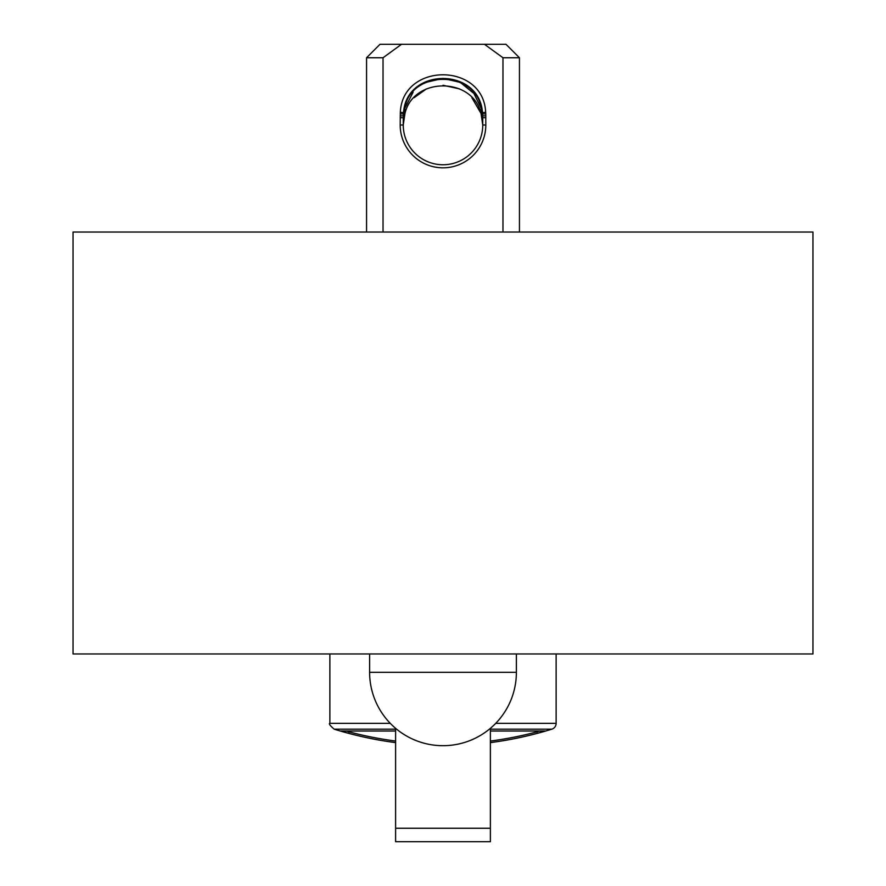 <?xml version="1.0" encoding="UTF-8"?>
<svg xmlns="http://www.w3.org/2000/svg" width="886" height="886" viewBox="0 0 886 886"><rect width="100%" height="100%" fill="white"/><g stroke="black" fill="none" stroke-linecap="round" stroke-linejoin="round"><path stroke-width="1.33" d="M539.319 731.039L536.994 731.836L537.381 733.32L545.001 730.983L490.39 730.983M395.61 730.983L340.999 730.983L348.519 733.287M395.61 741.05A365.342 365.342 0 0 1 349.006 731.836L348.619 733.32A366.87 366.87 0 0 0 395.61 742.59M349.006 731.039L349.006 731.836L346.681 731.039M490.39 729.178L551.823 729.178A6.113 6.113 0 0 0 556.131 723.341L495.728 723.341M390.272 723.341L329.869 723.341C328.54 723.552 329.969 725.501 334.177 729.178L395.61 729.178M545.001 730.983L545.012 730.983A1.528 1.517 -90 0 1 544.58 731.039A1.528 1.517 -90 0 0 544.58 731.039L490.39 731.039M543.052 731.714L542.132 731.991M536.994 731.039L537.06 731.814M485.761 113.862L485.661 112.334C483.568 62.308 402.432 62.264 400.339 112.334L400.195 125.015A42.805 42.805 0 0 0 443 167.819A42.805 42.805 0 0 0 485.805 125.015L485.761 113.862L482.604 114.006L482.471 112.6L482.748 125.015A39.748 39.748 0 0 1 443 164.763A39.748 39.748 0 0 1 403.252 125.015L403.529 112.6C406.552 67.103 479.448 67.148 482.471 112.6A30.578 24.11 -0 0 0 481.331 108.579C475.549 69.629 410.451 69.64 404.669 108.579L413.12 92.177M425.645 82.442L442.967 78.4L460.299 82.409L473.944 93.495L481.342 108.69M482.715 123.486L481.331 108.579A91.723 23.889 163.1 0 0 481.032 113.463L482.748 125.015L482.748 117.716L485.805 117.716M400.339 112.334L403.529 112.6A30.578 24.11 180 0 1 404.669 108.579A91.723 23.889 16.9 0 1 404.968 113.463C413.474 76.75 472.526 76.739 481.032 113.463L471.884 97.715M383.029 232.032L383.029 57.756L401.513 44.3L484.487 44.3L502.971 57.756L502.971 232.032M404.891 113.729L404.57 114.87M403.252 124.583L403.285 123.486M459.546 88.877L443 85.277M426.454 88.877L414.116 97.715M482.748 124.494L481.475 115.036M482.615 120.673L482.715 122.91M404.669 108.579L403.252 125.015L404.968 113.463M400.195 117.716L403.252 117.716L403.252 125.015L400.195 125.015M395.61 728.336L395.61 841.7L490.39 841.7L490.39 728.336M443 745.691A73.383 73.383 0 0 0 516.383 672.319L369.617 672.319A73.383 73.383 0 0 0 443 745.691M812.96 653.968L73.04 653.968L73.04 232.032L812.96 232.032L812.96 653.968M490.39 828.244L395.61 828.244M366.56 232.032L366.56 57.756L383.029 57.756M401.513 44.3L380.016 44.3L366.56 57.756M502.971 57.756L519.44 57.756L505.984 44.3L484.487 44.3M340.999 730.983A1.528 1.517 90 0 0 341.431 731.039L395.61 731.039M490.39 742.59A366.87 366.87 0 0 0 537.381 733.32M536.994 731.836A365.342 365.342 0 0 1 490.39 741.05M482.748 125.015L485.805 125.015M403.285 115.844L400.195 115.844M482.471 112.6L485.661 112.334M400.239 113.862L403.396 114.006M485.805 115.844L482.715 115.844M334.177 729.178A366.904 366.904 0 0 0 395.61 742.623M490.39 742.623A366.904 366.904 0 0 0 551.823 729.178M556.131 723.341L556.131 653.968M329.869 723.341L329.869 653.968M369.617 653.968L369.617 672.319M516.383 653.968L516.383 672.319M519.44 232.032L519.44 57.756"/></g></svg>
